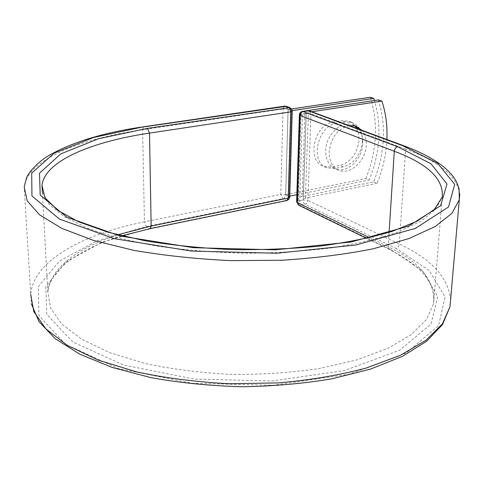 <?xml version="1.0" encoding="UTF-8"?>
<svg xmlns="http://www.w3.org/2000/svg" width="484" height="484" viewBox="0 0 484 484"><rect width="100%" height="100%" fill="white"/><g stroke="black" fill="none" stroke-linecap="round" stroke-linejoin="round"><path stroke-width="0.36" stroke-dasharray="2.42 1.81" d="M356.762 128.375L358.65 133.838L359.067 140.045C357.331 153.579 350.954 162.037 339.937 165.431L331.461 167.041L323.633 166.399C306.16 161.081 314.116 124.037 333.403 122.083L341.994 120.697L348.637 121.181L352.437 123.178L355.522 126.36M362.486 141.352C360.725 154.934 354.33 163.429 343.289 166.841L334.801 168.462L326.96 167.827C309.47 162.509 317.486 125.326 336.804 123.347L345.407 121.95L352.062 122.428C359.17 125.344 362.643 131.654 362.486 141.352M349.152 125.556C337.632 128.798 330.971 137.547 329.168 151.801C329.132 161.184 332.429 167.361 339.066 170.332C350.404 175.25 365.825 160.773 366.237 145.133C366.497 139.114 365.063 134.165 361.923 130.287M354.385 125.677L352.31 124.781C341.135 120.401 325.944 134.909 325.762 150.409C325.732 159.756 329.035 165.915 335.666 168.886C346.992 173.798 362.377 159.387 362.764 143.796C363.018 137.795 361.578 132.864 358.438 128.998M378.355 99.904C386.474 126.221 384.895 153.543 373.624 181.857L302.125 196.528C299.336 197.127 297.823 197.998 297.575 199.136L298.447 200.739L302.942 199.946L298.102 200.951L300.903 114.218L305.876 113.462L306.239 113.558L303.299 199.747L302.948 199.807M373.624 181.857L377.06 183.309C382.886 169.049 386.171 154.457 386.91 139.525M311.841 111.756L308.423 112.276L306.239 113.558M377.06 183.309L305.434 198.107L303.232 199.372L303.299 199.747M304.478 111.084C301.937 111.55 300.558 112.197 300.34 113.038L301.248 114.315L305.87 113.607M302.5 114.908L299.656 201.477L298.223 200.787L301.024 114.351L302.5 114.908L301.024 114.351M299.656 201.477L298.223 200.787M288.984 196.316L291.477 110.739L288.137 109.481L285.748 194.749L288.984 196.316L289.741 196.159M285.748 194.749L365.85 178.578L369.225 180C380.109 152.69 381.864 126.185 374.483 100.49M365.85 178.578C377.006 150.494 378.494 123.384 370.32 97.254M296.849 194.713L369.225 180M291.477 110.739L292.215 110.63M288.137 109.481L291.58 108.967M343.289 166.841L339.937 165.431M302.125 196.528L304.999 110.999M305.434 198.107L308.423 112.276M403.995 145.847L405.314 147.027L405.695 149.126L310.976 113.813L309.373 110.842M459.782 194.193C457.217 176.412 439.188 161.39 405.695 149.126L399.264 243.99L307.891 200.352L310.976 113.813L305.876 113.462L307.497 110.63M450.568 299.971C448.62 277.798 431.522 259.14 399.264 243.99C398.937 246.253 397.854 247.729 396.027 248.407L304.914 204.302C306.656 203.734 307.649 202.421 307.891 200.352L302.942 199.946L303.468 202.608L304.914 204.302L300.074 205.319L298.634 203.619L298.102 200.951L296.619 201.888M150.107 228.666L149.393 228.496L102.215 242.175L65.951 261.898L45.768 286.649L46.827 314.431L72.8 342.006L123.692 365.033L193.86 379.051L272.062 380.993L344.56 370.544L399.663 350.222L430.978 324.177L437.693 296.686L422.804 271.113L390.963 249.69L389.541 249.599L388.18 246.773L369.474 237.674M298.695 205.198L300.074 205.319L390.963 249.69M117.66 234.831C78.257 247.669 49.725 268.281 47.819 292.161L50.632 308.139L61.849 324.111L81.717 339.266L109.916 352.709L145.424 363.538C172.207 369.231 200.685 372.849 230.85 374.404C261.178 374.646 290.364 372.74 318.405 368.675L356.418 360.029L387.847 348.353L411.454 334.486L426.682 319.301L433.567 303.613C435.612 281.216 420.481 262.267 388.18 246.773L389.1 232.344M143.827 126.741L142.586 129.73C79.582 138.896 27.527 159.781 24.2 186.854L31.321 303.692M284.586 106.147L283.037 108.954L142.586 129.73L144.444 221.866C83.405 233.941 33.432 260.634 30.728 294.332M286.437 106.365L288.053 109.299L291.568 110.63L289.063 196.492L285.657 194.846L288.053 109.299L283.037 108.954L280.787 194.453L144.444 221.866L146.325 226.566L97.417 240.639L59.611 260.985L38.284 286.625L38.92 315.532L65.558 344.342L118.405 368.499L191.64 383.231L273.412 385.258L349.091 374.247L406.348 352.903L438.564 325.665L445.092 297.043L429.26 270.538L396.027 248.407M42.332 191.882L49.108 204.393L64.197 216.711L87.628 228.2C107.224 235.26 130.244 241.207 156.707 246.035C184.652 250.04 213.849 252.448 244.305 253.259C274.694 253.078 303.649 251.299 331.171 247.905C357.131 243.682 379.619 238.303 398.628 231.769L421.286 220.988L435.781 209.239L442.225 197.109L433.567 303.613C436.223 283.63 421.546 265.625 389.541 249.599L366.527 238.352M146.325 226.566L282.698 198.743C284.447 198.186 285.427 196.891 285.657 194.846L280.787 194.453L282.698 198.743L286.897 200.527M149.393 228.496L286.098 200.406C287.841 199.85 288.833 198.543 289.063 196.492L289.71 197.145M334.801 168.462L331.461 167.041M336.804 123.347L333.403 122.083M345.407 121.95L341.994 120.697M299.39 114.95L300.903 114.218L302.512 111.387M289.813 107.63L292.239 111.145M352.31 124.781L355.788 126.058M297.575 199.136L300.34 113.038M303.232 199.372L306.166 113.262M335.666 168.886L339.066 170.332M121.726 235.841C94.096 243.785 69.012 258.698 60.44 268.311C49.683 280.23 48.775 285.838 47.819 292.161L42.338 191.918M326.96 167.827L323.633 166.399M352.062 122.428L348.637 121.181"/><path stroke-width="0.73" d="M361.923 130.287L355.788 126.058L349.152 125.556M358.438 128.998L354.385 125.677M386.91 139.525C387.515 125.919 385.845 113.099 381.9 101.077L378.355 99.904L304.478 111.084M381.9 101.077L311.841 111.756M355.522 126.36L356.762 128.375M291.58 108.967L370.32 97.254L373.811 98.403L374.483 100.49M289.741 196.159L296.849 194.713M292.215 110.63L373.811 98.403M309.373 110.842L303.172 111.459C301.363 111.949 300.334 113.292 300.08 115.488L297.291 202.56L298.695 205.198L366.527 238.352M30.728 294.332L33.801 311.611L45.926 328.932L67.427 345.407L98.01 360.06L136.597 371.881C165.752 378.107 196.764 382.07 229.64 383.764L278.548 382.886C310.492 380.037 339.762 375.082 366.352 368.021L400.456 355.292L426.017 340.21L442.491 323.742L449.975 306.771L459.304 199.771L451.881 213.396L435.074 226.597L408.732 238.636L373.382 248.746C345.739 254.306 315.247 258.141 281.906 260.247L230.826 260.628C196.468 259.019 164.082 255.582 133.669 250.319L93.472 240.439L61.728 228.339L39.531 214.854L27.152 200.787L24.2 186.854L26.59 177.785C26.868 175.746 34.582 164.33 47.444 156.332C71.063 142.453 103.189 132.586 143.827 126.741L93.648 137.462L54.214 153.119L31.708 173.127L31.95 195.972L59.375 219.046L114.424 238.697L191.083 251.027L276.775 253.247L355.921 244.989L415.435 228.375L448.505 206.964L454.694 184.374L437.711 163.386L402.882 145.787L308.157 110.703L302.512 111.387L397.66 146.749C395.761 147.336 394.635 148.842 394.291 151.262L300.08 115.488L299.39 114.883C299.602 112.972 300.643 111.804 302.512 111.387M402.882 145.787L403.995 145.847L309.234 110.794L307.497 110.63M369.474 237.674L297.291 202.56L296.625 201.804L299.39 114.95M389.1 232.344L394.291 151.262C427.916 163.834 443.895 179.116 442.225 197.109L434.372 209.372L417.123 221.164L392.367 231.304C371.857 237.408 347.99 242.309 320.759 245.999C292.118 248.818 262.376 250.01 231.54 249.569C200.872 248.153 171.844 245.182 144.468 240.669L107.962 232.205L78.656 221.829L57.687 210.322L44.927 197.696L41.975 185.233L42.332 191.882M403.995 145.847C419.634 151.607 432.387 158.244 442.267 165.758C447.754 170.066 452.08 174.694 455.238 179.637C456.612 181.851 457.912 184.967 459.128 188.99L459.304 199.771L459.782 194.193M31.321 303.692L38.974 321.624L55.14 338.637L79.691 354.143L112.125 367.429L151.286 377.714C180.181 382.892 210.383 385.899 241.891 386.746C273.345 386.256 303.365 383.612 331.939 378.809L370.55 369.086L402.428 356.351L426.573 341.305L442.509 324.57L449.975 306.771L450.568 299.971M121.726 235.841L150.107 228.666L151.165 226.07L117.66 234.831M150.107 228.666L286.897 200.527L288.222 198.065L151.165 226.07L149.495 133.118C91.76 141.661 44.994 160.833 41.975 185.233L42.338 191.918M289.71 197.145L288.222 198.065L290.715 111.865L149.495 133.118L147.535 128.369L98.603 138.702L60.79 153.882L39.494 173.199L40.208 195.161L66.974 217.237L119.984 235.968L193.406 247.693L275.342 249.823L351.13 241.994L408.411 226.191L440.573 205.73L446.998 184.035L431.032 163.792L397.66 146.749M292.239 111.145L290.715 111.865L290.321 109.487L289.402 107.999L284.586 106.147L143.827 126.741M147.535 128.369L289.813 107.63L286.437 106.365M144.371 126.838L286.298 106.311L284.586 106.147M296.619 201.888L298.695 205.198M286.897 200.527L288.875 199.36L289.71 197.224L292.239 111.211L291.61 109.021L289.813 107.63"/></g></svg>
